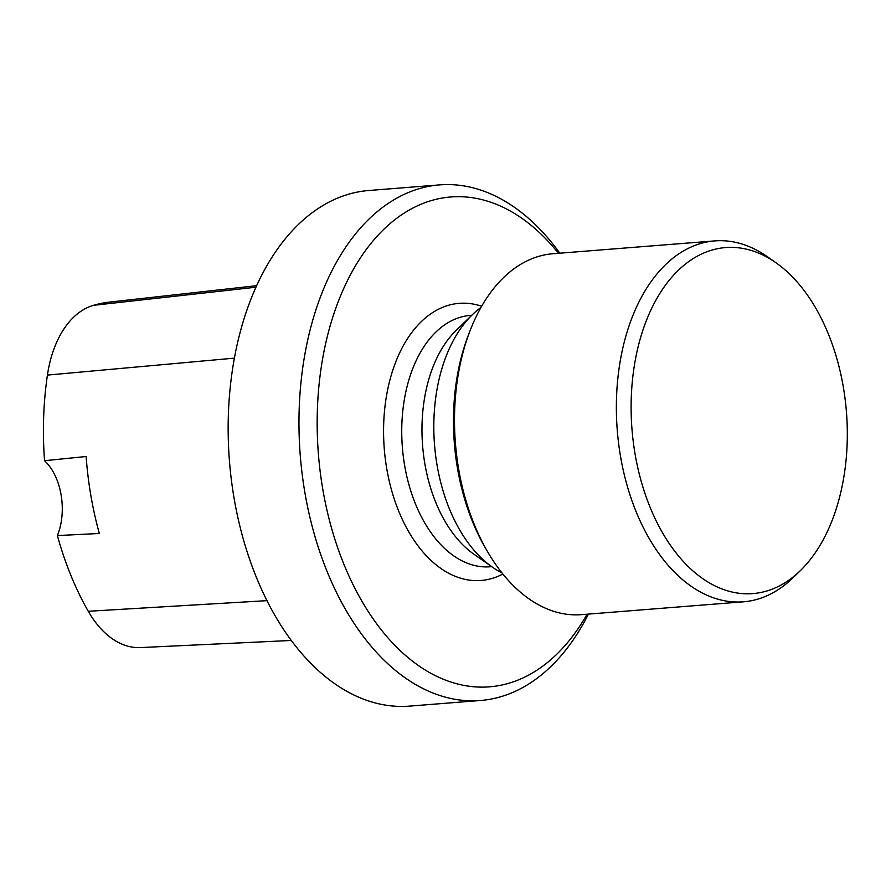 <?xml version="1.0" encoding="UTF-8"?>
<svg xmlns="http://www.w3.org/2000/svg" width="891" height="891" viewBox="0 0 891 891"><rect width="100%" height="100%" fill="white"/><g stroke="black" fill="none" stroke-linecap="round" stroke-linejoin="round"><path stroke-width="1.34" d="M587.069 614.211A245.671 152.261 -94.5 0 1 341.387 557.877A245.671 152.261 -94.5 0 1 429.017 201.288A245.671 152.261 -94.5 0 1 558.457 253.3M588.439 614.099A258.602 160.28 -94.5 0 1 480.472 700.493A258.602 160.28 -94.5 0 1 302.149 473.99A258.602 160.28 -94.5 0 1 416.732 189.427A258.602 160.28 -94.5 0 1 439.586 184.894A258.602 160.28 -94.5 0 1 559.826 253.189M439.586 184.894L368.774 190.507A258.602 160.28 85.5 0 0 345.931 195.04A258.602 160.28 85.5 0 0 231.337 479.603A258.602 160.28 85.5 0 0 409.66 706.106L480.472 700.493M502.001 572.924A142.237 88.153 -94.5 0 1 492.333 567.11L473.845 554.146A126.065 78.141 -94.5 0 1 422.601 445.656A126.065 78.141 -94.5 0 1 456.103 330.45L472.319 314.735A142.237 88.153 -94.5 0 1 480.951 307.473M492.333 567.11A142.237 88.153 -94.5 0 1 434.518 444.72A142.237 88.153 -94.5 0 1 472.319 314.735M256.586 285.688L109.716 302.082A250.805 155.446 85.5 0 0 93.455 305.323A102.109 63.283 85.5 0 0 47.423 375.089A250.805 155.446 85.5 0 0 44.55 460.703L86.126 456.515A252.175 156.293 -94.5 0 0 99.335 533.486L57.392 535.569A250.805 155.446 85.5 0 0 88.276 611.282A102.109 63.283 85.5 0 0 140.433 647.579L291.357 640.462M57.392 535.569A51.723 32.054 85.5 0 0 44.55 460.703M487.7 551.897L485.484 548.088A174.558 108.19 -94.5 0 1 468.555 334.604L470.147 330.494A181.029 112.199 85.5 0 0 487.7 551.897A181.029 112.199 85.5 0 0 581.567 614.645L743.417 601.815A181.029 112.199 -94.5 0 1 618.588 443.261A181.029 112.199 -94.5 0 1 698.8 244.067A181.029 112.199 -94.5 0 1 714.794 240.904A181.029 112.199 -94.5 0 1 767.363 256.708L775.905 262.7A173.556 107.566 85.5 0 0 631.184 400.649A173.556 107.566 85.5 0 0 768.276 590.533A173.556 107.566 85.5 0 0 800.318 570.663A173.556 107.566 85.5 0 0 846.45 412.054A173.556 107.566 85.5 0 0 775.905 262.7M800.318 570.663L792.834 577.925A181.029 112.199 -94.5 0 1 759.41 598.641A181.029 112.199 -94.5 0 1 743.417 601.815M714.794 240.904L552.943 253.735A181.029 112.199 85.5 0 0 536.95 256.909A181.029 112.199 85.5 0 0 470.147 330.494M502.88 574.027A138.996 86.149 -94.5 0 1 493.414 578.025A138.996 86.149 -94.5 0 1 383.776 440.677A138.996 86.149 -94.5 0 1 481.652 306.248M471.729 315.303L470.292 315.414A126.065 78.141 85.5 0 0 459.155 317.619A126.065 78.141 85.5 0 0 403.289 456.348A126.065 78.141 85.5 0 0 490.228 566.765L491.665 566.654M93.455 305.323L255.895 287.225M47.423 375.089L234.355 358.137M88.276 611.282L267.01 600.645"/></g></svg>
